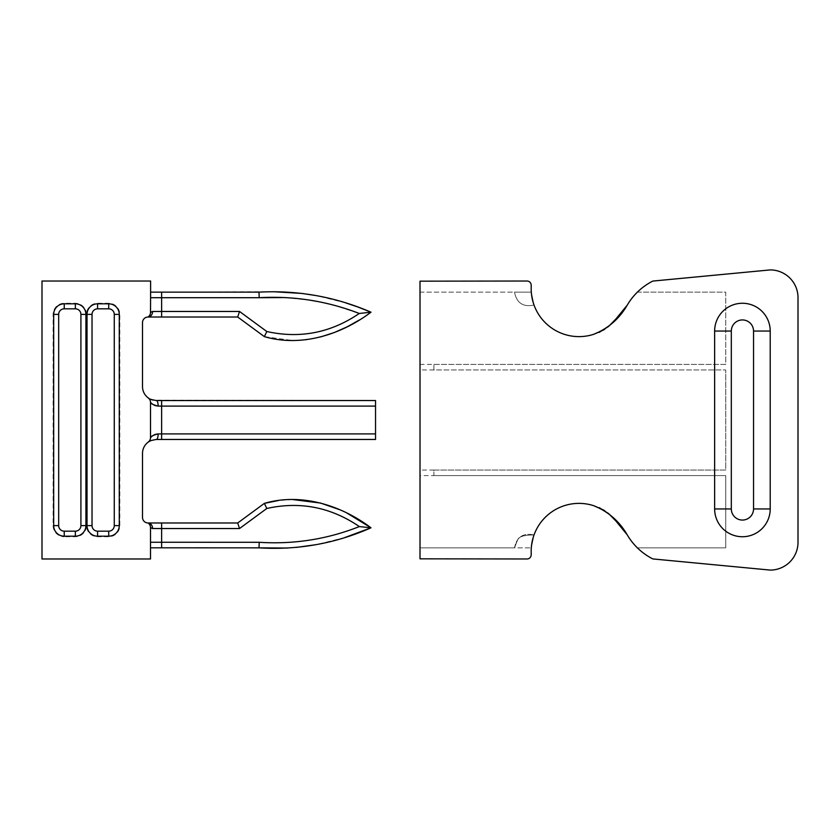 <?xml version="1.0" encoding="UTF-8"?>
<svg xmlns="http://www.w3.org/2000/svg" width="840" height="840" viewBox="0 0 840 840"><rect width="100%" height="100%" fill="white"/><g stroke="black" fill="none" stroke-linecap="round" stroke-linejoin="round"><path stroke-width="0.63" stroke-dasharray="4.2 3.15" d="M150.486 399.221L148.228 397.877A5.554 5.554 0 0 1 150.507 402.37L150.507 437.63A5.554 5.554 0 0 1 148.228 442.124A13.902 13.902 0 0 0 142.506 453.358L142.506 517.43A5.554 5.554 0 0 0 148.06 522.984L150.507 522.984L150.507 558.978L150.507 547.806L150.507 558.978L42 558.978L42 281.022L150.612 281.022M150.507 527.594A5.554 5.554 0 0 0 148.06 522.984A5.554 5.554 0 0 1 150.507 527.594L150.507 547.806L150.507 522.984L161.627 522.984L161.627 547.817L259.024 547.848M150.507 281.022L150.507 312.406A5.554 5.554 0 0 1 148.06 317.016L237.699 317.016L239.516 311.462L152.586 311.462A5.554 4.526 90 0 1 148.06 317.016A5.554 5.554 0 0 0 150.507 312.406A5.554 5.554 0 0 1 148.06 317.016A5.554 5.554 0 0 0 150.507 312.406A5.554 5.554 0 0 1 148.06 317.016A5.554 5.554 0 0 0 142.506 322.57L142.506 386.642A13.902 13.902 0 0 0 148.228 397.877A5.554 5.554 0 0 1 148.239 397.897A5.554 5.554 0 0 1 150.507 402.37L150.801 402.685M273.389 291.711L161.627 292.142L161.627 297.707L150.612 297.707L150.612 292.142L150.612 295.606M347.025 513.104L340.074 509.838M292.551 499.517L278.344 500.525M344.579 537.642L316.218 544.646M296.594 547.375L287.711 548.048M264.359 503.381L237.699 522.984L161.627 522.984M150.476 440.79L156.408 439.457L375.532 439.457L375.532 400.544L153.027 400.124M148.228 442.124A5.554 5.554 0 0 0 148.239 442.103A5.554 5.554 0 0 0 150.507 437.63A5.554 5.554 0 0 1 148.228 442.124A5.554 5.554 0 0 0 148.239 442.103A5.554 5.554 0 0 0 150.507 437.63A5.554 5.554 0 0 1 148.228 442.124L148.281 442.071M264.726 336.714L292.541 340.483L299.67 340.284M306.726 339.612L320.712 336.913M359.373 319.988L370.997 312.197L369.81 312.333M97.587 303.261L97.587 308.826A5.554 5.554 0 0 0 92.033 314.381A5.554 5.554 0 0 1 97.587 308.826L108.707 308.826A5.554 5.554 0 0 1 114.272 314.381L114.272 525.62A5.554 5.554 0 0 1 108.707 531.174L97.587 531.174A5.554 5.554 0 0 1 92.033 525.62L80.913 525.62A5.554 5.554 0 0 1 75.358 531.174L64.239 531.174A5.554 5.554 0 0 1 58.674 525.62A5.554 5.554 0 0 0 64.239 531.174L64.239 536.739L75.358 536.739A11.12 11.12 0 0 0 86.468 525.62A11.12 11.12 0 0 0 97.587 536.739L108.707 536.739A11.12 11.12 0 0 0 119.826 525.62L119.826 314.381A11.12 11.12 0 0 0 108.707 303.261L97.587 303.261A11.12 11.12 0 0 0 86.468 314.381A11.12 11.12 0 0 0 75.358 303.261L64.239 303.261A11.12 11.12 0 0 0 53.12 314.381L53.12 525.62A11.12 11.12 0 0 0 64.239 536.739M64.239 303.261L64.239 308.826A5.554 5.554 0 0 0 58.674 314.381A5.554 5.554 0 0 1 64.239 308.826L75.358 308.826A5.554 5.554 0 0 1 80.913 314.381L92.033 314.381M284.792 297.549L309.929 300.163M317.741 301.539L335.002 305.55L359.289 313.467C331.023 332.787 300.185 338.804 266.805 331.517L239.516 311.462M161.627 547.817L150.507 547.806M345.713 302.883L316.407 295.627M161.627 292.142L150.612 292.142M264.359 336.62L264.705 335.906M265.87 333.459L266.805 331.517M367.784 312.554L359.289 313.467M259.13 295.575L259.192 297.707L161.627 297.707L161.627 317.016M156.408 439.457A5.554 1.743 90 0 0 158.141 433.902L375.532 433.902M156.408 400.544A5.554 1.743 -90 0 1 158.141 406.098L161.627 406.098L161.627 439.457M148.228 397.877A5.554 5.554 0 0 1 148.239 397.897A5.554 5.554 0 0 1 150.507 402.37A5.554 5.554 0 0 0 148.239 397.897L148.239 397.897A5.554 5.554 0 0 0 148.228 397.877M420.011 475.587L420.011 547.859L514.51 547.859L517.619 539.9C518.826 536.582 524.297 534.933 534.03 534.975L531.3 547.859L532.707 539.249A47.817 47.817 0 0 1 534.03 534.975C523.183 532.655 516.673 536.949 514.51 547.859L531.3 547.859L532.707 539.249A47.817 47.817 0 0 0 531.3 547.859L534.03 534.975A47.817 47.817 0 0 0 531.3 547.859L514.51 547.859L517.619 539.9C518.826 536.582 524.297 534.933 534.03 534.975A47.817 47.817 0 0 1 593.691 505.691A47.817 47.817 0 0 0 534.03 534.975C523.183 532.655 516.673 536.949 514.51 547.859L420.011 547.859L420.011 292.142L514.51 292.142C516.673 303.051 523.183 307.346 534.03 305.025C523.183 307.346 516.673 303.051 514.51 292.142C516.673 303.051 523.183 307.346 534.03 305.025A47.817 47.817 0 0 1 532.707 300.752L531.3 292.142L534.03 305.025A47.817 47.817 0 0 0 593.691 334.31A47.817 47.817 0 0 1 534.03 305.025L531.3 292.142L514.51 292.142L531.3 292.142L532.707 300.752A47.817 47.817 0 0 1 531.3 292.142A47.817 47.817 0 0 0 534.03 305.025C523.183 307.346 516.673 303.051 514.51 292.142L420.011 292.142L420.011 475.587L433.902 475.587L433.902 470.032L725.75 470.032L725.75 369.968L725.75 470.032L433.902 470.032L433.902 475.587L725.75 475.587L725.75 547.859L637.381 547.859A62.276 62.276 0 0 1 627.186 534.765L620.403 525.599M420.011 364.413L433.902 364.413L433.902 369.968L725.75 369.968L433.902 369.968L433.902 364.413L725.75 364.413L725.75 292.142L637.381 292.142A62.276 62.276 0 0 0 627.186 305.235L620.403 314.401M599.246 332.346L593.691 334.31A47.817 47.817 0 0 1 531.184 288.792L531.184 285.191A4.169 4.169 0 0 0 527.016 281.022L420.011 281.169L420.011 558.831L527.016 558.978A4.169 4.169 0 0 0 531.184 554.809L531.184 551.208A47.817 47.817 0 0 1 593.691 505.691L599.246 507.654M637.381 547.859L725.75 547.859L725.75 475.587L433.902 475.587M604.726 510.731L604.097 510.321M627.186 534.765A62.276 62.276 0 0 0 652.817 558.925L770.217 570.087A27.794 27.794 0 0 0 798 543.27L798 296.73A27.794 27.794 0 0 0 770.217 269.913L652.817 281.075A62.276 62.276 0 0 0 627.186 305.235M604.726 329.269L604.097 329.679M770.217 331.055L753.543 331.055L753.543 508.945A11.12 11.12 0 0 1 742.424 520.065A11.12 11.12 0 0 1 731.315 508.945L731.315 331.055A11.12 11.12 0 0 1 742.424 319.935A11.12 11.12 0 0 1 753.543 331.055A11.12 11.12 0 0 0 742.424 319.935A11.12 11.12 0 0 0 731.315 331.055L714.63 331.055L714.63 508.945A27.794 27.794 0 0 0 742.424 536.739A27.794 27.794 0 0 0 770.217 508.945L770.217 331.055A27.794 27.794 0 0 0 742.424 303.261A27.794 27.794 0 0 0 714.63 331.055M433.902 364.413L725.75 364.413L725.75 292.142L637.381 292.142M80.913 525.62A5.554 5.554 0 0 1 75.358 531.174L75.358 536.739M75.358 303.261L75.358 308.826A5.554 5.554 0 0 1 80.913 314.381M97.587 536.739L97.587 531.174A5.554 5.554 0 0 1 92.033 525.62M119.826 525.62L114.272 525.62A5.554 5.554 0 0 1 108.707 531.174L108.707 536.739M108.707 303.261L108.707 308.826A5.554 5.554 0 0 1 114.272 314.381L119.826 314.381M161.627 400.544L161.627 406.098L375.532 406.098M53.12 525.62L58.674 525.62M58.674 314.381L53.12 314.381M433.902 470.032L420.011 470.032M433.902 369.968L420.011 369.968M753.543 508.945A11.12 11.12 0 0 1 742.424 520.065A11.12 11.12 0 0 1 731.315 508.945L714.63 508.945M770.217 508.945L754.362 508.945"/><path stroke-width="1.26" d="M150.612 295.606L150.507 312.406L152.586 311.462L150.507 312.406A5.554 5.554 0 0 1 148.06 317.016A5.554 5.554 0 0 0 142.506 322.57L142.506 386.642A13.902 13.902 0 0 0 148.228 397.877C148.512 398.78 151.242 399.661 156.408 400.544L375.532 400.544L375.532 439.457L156.408 439.457C151.232 440.339 148.512 441.231 148.228 442.124A5.554 5.554 0 0 0 150.507 437.63C150.78 436.38 153.321 435.131 158.141 433.902L155.169 434.417M150.507 527.594A5.554 5.554 0 0 0 148.06 522.984A5.554 4.526 90 0 1 152.586 528.538L150.507 527.594L150.507 558.978L42 558.978L42 281.022L150.507 281.022M278.344 500.525L264.359 503.381C301.455 492.471 341.691 505.617 370.997 527.803L347.025 513.104M340.074 509.838L320.576 503.055L292.551 499.517M287.711 548.048L259.024 547.848C298.053 550.221 335.381 543.533 370.997 527.803L344.579 537.642M316.218 544.646L296.594 547.375M150.507 547.806L259.024 547.848L259.214 542.294C293.79 544.509 327.169 539.27 359.363 526.575C330.844 507.161 299.995 501.134 266.805 508.483L239.516 528.538L152.586 528.538M237.699 317.016L264.359 336.62L237.699 317.016L148.06 317.016A5.554 4.526 90 0 0 152.586 311.462L239.516 311.462L237.699 317.016M148.228 442.124A13.902 13.902 0 0 0 142.506 453.358L142.506 517.43A5.554 5.554 0 0 0 148.06 522.984L237.699 522.984L264.359 503.381L266.805 508.483M155.169 405.584L158.141 406.098C153.321 404.87 150.78 403.631 150.507 402.37L150.507 437.63L152.418 435.897M150.507 402.37A5.554 5.554 0 0 0 148.228 397.877M153.027 400.124L150.486 399.221M148.827 441.704L150.476 440.79M150.612 292.142L259.024 292.142C297.99 290.094 335.318 296.772 370.997 312.197C341.691 334.383 301.455 347.529 264.359 336.62L264.726 336.714M299.67 340.284L306.726 339.612M320.712 336.913L334.446 332.483L347.13 326.844M347.288 326.76L359.373 319.988M53.676 525.62L58.674 525.62L58.674 314.381L58.674 525.62A5.554 5.554 0 0 0 64.239 531.174L75.358 531.174A5.554 5.554 0 0 0 80.913 525.62L80.913 314.381L80.913 525.62L85.911 525.62A10.563 10.563 0 0 1 75.358 536.183L64.239 536.183A10.563 10.563 0 0 1 53.676 525.62L53.676 314.381A10.563 10.563 0 0 1 64.239 303.818L75.358 303.818A10.563 10.563 0 0 1 85.911 314.381L85.911 525.62M87.024 525.62L92.033 525.62L92.033 314.381L92.033 525.62A5.554 5.554 0 0 0 97.587 531.174L108.707 531.174A5.554 5.554 0 0 0 114.272 525.62L114.272 314.381A5.554 5.554 0 0 0 108.707 308.826L97.587 308.826A5.554 5.554 0 0 0 92.033 314.381A5.554 5.554 0 0 1 97.587 308.826L97.587 303.818L108.707 303.818A10.563 10.563 0 0 1 119.27 314.381L119.27 525.62A10.563 10.563 0 0 1 108.707 536.183L97.587 536.183A10.563 10.563 0 0 1 87.024 525.62L87.024 314.381A10.563 10.563 0 0 1 97.587 303.818M75.358 303.818L75.358 308.826A5.554 5.554 0 0 1 80.913 314.381A5.554 5.554 0 0 0 75.358 308.826L64.239 308.826A5.554 5.554 0 0 0 58.674 314.381A5.554 5.554 0 0 1 64.239 308.826L64.239 303.818M239.516 311.462L266.805 331.517C299.954 338.867 330.792 332.85 359.289 313.467C327.086 301.035 293.717 295.774 259.192 297.707L284.792 297.549M309.929 300.163L317.741 301.539M259.13 295.575L259.024 292.142L259.192 297.707L150.612 297.707L150.612 281.022M150.801 402.685L152.418 404.103M152.775 404.355L154.938 405.5M154.938 434.501L152.775 435.645M359.289 313.467L370.997 312.197L357.693 306.936M357.62 306.915L345.713 302.883M316.407 295.627L301.991 293.433L273.389 291.711M266.805 331.517L264.359 336.62M264.705 335.906L265.87 333.459M369.81 312.333L367.784 312.554M375.532 406.098L161.627 406.098L161.627 433.902L158.141 433.902A5.554 1.743 90 0 1 156.408 439.457M156.408 400.544A5.554 1.743 90 0 1 158.141 406.098L161.627 406.098L161.627 400.544M237.699 522.984L239.516 528.538M370.997 527.803L359.363 526.575M599.246 507.654L608.601 513.576L620.456 525.662M620.75 526.029L627.186 534.765A62.276 62.276 0 0 0 637.381 547.859M637.381 292.142A62.276 62.276 0 0 0 627.186 305.235L620.75 313.971M599.246 332.346L608.601 326.424L620.456 314.339M620.403 525.599L613.011 517.482M604.097 510.321L604.726 510.731M603.95 510.227L593.691 505.691A47.817 47.817 0 0 0 531.184 551.208L531.184 554.809A4.169 4.169 0 0 1 527.016 558.978L420.011 558.831L420.011 281.169L527.016 281.022A4.169 4.169 0 0 1 531.184 285.191L531.184 288.792A47.817 47.817 0 0 0 593.691 334.31C608.066 328.566 619.238 318.875 627.186 305.235A62.276 62.276 0 0 1 652.817 281.075L770.217 269.913A27.794 27.794 0 0 1 798 296.73L798 543.27A27.794 27.794 0 0 1 770.217 570.087L652.817 558.925A62.276 62.276 0 0 1 627.186 534.765C619.238 521.125 608.066 511.434 593.691 505.691L603.96 510.237M620.403 314.401L613.011 322.518M604.097 329.679L604.726 329.269M603.95 329.774L593.691 334.31L603.96 329.763M612.917 322.602L627.186 305.235M612.917 517.398L627.186 534.765M770.217 508.945L753.543 508.945L753.543 331.055A11.12 11.12 0 0 0 742.424 319.935A11.12 11.12 0 0 0 731.315 331.055L731.315 508.945A11.12 11.12 0 0 0 742.424 520.065A11.12 11.12 0 0 0 753.543 508.945A11.12 11.12 0 0 1 742.424 520.065A11.12 11.12 0 0 1 731.315 508.945L714.63 508.945L714.63 331.055A27.794 27.794 0 0 1 742.424 303.261A27.794 27.794 0 0 1 770.217 331.055L770.217 508.945A27.794 27.794 0 0 1 742.424 536.739A27.794 27.794 0 0 1 714.63 508.945M161.627 522.984L161.627 542.251L259.214 542.294M150.507 542.251L161.627 542.251L161.627 547.817M58.674 525.62A5.554 5.554 0 0 0 64.239 531.174L64.239 536.183M75.358 536.183L75.358 531.174A5.554 5.554 0 0 0 80.913 525.62M92.033 525.62A5.554 5.554 0 0 0 97.587 531.174L97.587 536.183M108.707 536.183L108.707 531.174A5.554 5.554 0 0 0 114.272 525.62L119.27 525.62M119.27 314.381L114.272 314.381A5.554 5.554 0 0 0 108.707 308.826L108.707 303.818M161.627 292.142L161.627 317.016M161.627 439.457L161.627 433.902L375.532 433.902M87.024 314.381L92.033 314.381M80.913 314.381L85.911 314.381M53.676 314.381L58.674 314.381M770.217 331.055L753.543 331.055A11.12 11.12 0 0 0 742.424 319.935A11.12 11.12 0 0 0 731.315 331.055L714.63 331.055M754.362 508.945L753.543 508.945"/></g></svg>
